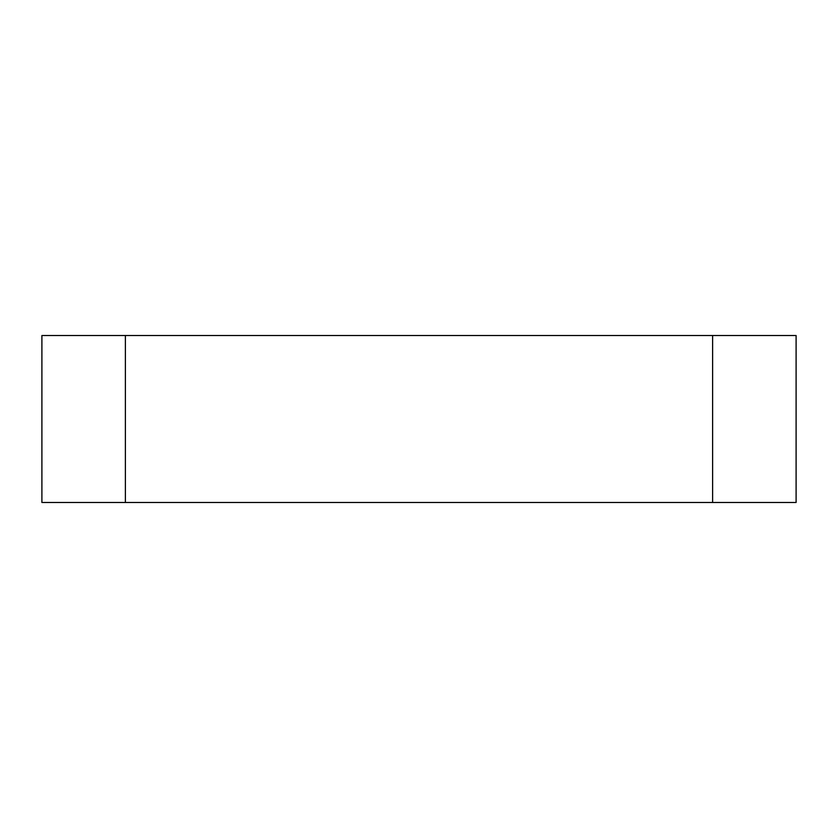 <?xml version="1.0" encoding="UTF-8"?>
<svg xmlns="http://www.w3.org/2000/svg" width="838" height="838" viewBox="0 0 838 838"><rect width="100%" height="100%" fill="white"/><g stroke="black" fill="none" stroke-linecap="round" stroke-linejoin="round"><path stroke-width="1.26" d="M712.614 502.486L796.1 502.486L796.1 335.514L712.614 335.514L712.614 502.486L125.386 502.486L125.386 335.514L41.9 335.514L41.9 502.486L125.386 502.486M125.386 335.514L712.614 335.514"/></g></svg>

